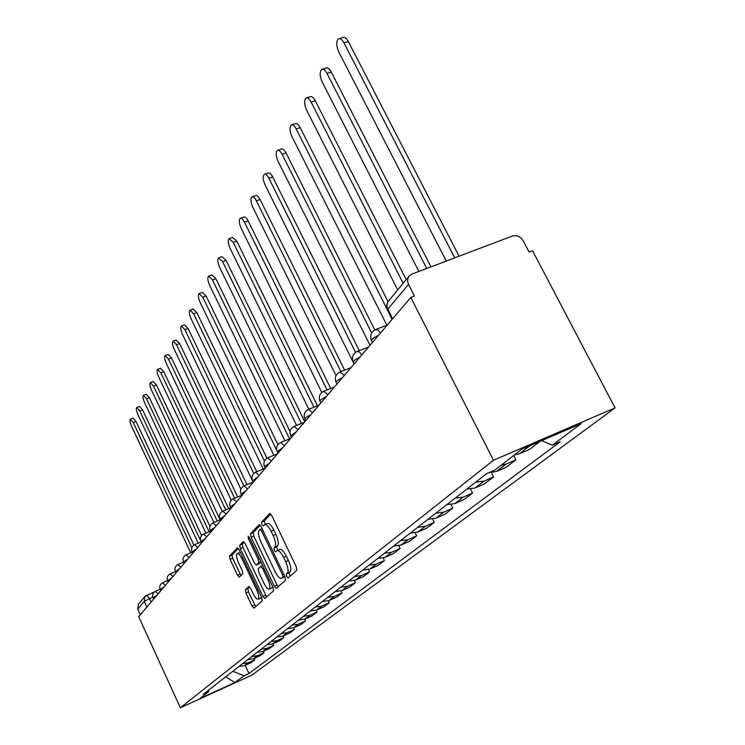 <?xml version="1.0" encoding="UTF-8"?>
<svg xmlns="http://www.w3.org/2000/svg" width="745" height="745" viewBox="0 0 745 745"><rect width="100%" height="100%" fill="white"/><g stroke="black" fill="none" stroke-linecap="round" stroke-linejoin="round"><path stroke-width="1.12" d="M286.676 576.434L288.11 577.943L296.78 570.279L296.24 566.694L271.748 515.512L269.718 513.435L261.542 522.096L261.942 524.582L263.33 526.026L264.736 524.657C266.514 524.247 268.647 526.464 271.124 531.297L273.136 535.506C275.585 541.103 276.181 544.902 274.942 546.914L273.881 547.957L274.272 550.434L275.678 551.905L277.084 550.63C278.909 550.238 281.079 552.501 283.612 557.428L285.633 561.665C288.091 567.28 288.678 571.061 287.384 572.998L286.294 573.976L286.676 576.434M277.205 550.583L279.841 549.447C281.666 549.056 283.845 551.309 286.378 556.236L288.399 560.464C290.857 566.079 291.435 569.86 290.14 571.797L289.041 572.775L290.038 576.248M270.817 514.022L264.289 520.932L265.295 524.415M264.875 524.592L267.492 523.493C269.28 523.074 271.413 525.29 273.899 530.123L275.901 534.323C278.351 539.92 278.947 543.72 277.689 545.74L276.628 546.774L277.717 550.359M245.338 589.723L245.897 592.955L252.099 606.113L253.952 608.162L262.249 600.833L261.709 597.537L239.145 549.838L237.31 547.854L229.497 556.133L230.075 559.393L237.506 575.168L239.322 577.161L242.749 573.79L242.19 570.512L238.447 562.596C236.416 557.856 235.979 554.857 237.133 553.591C238.465 553.312 240.095 555.09 242.032 558.918L256.848 590.254C258.878 594.985 259.316 597.956 258.142 599.166C256.774 599.408 255.097 597.583 253.123 593.681L250.674 588.485L248.821 586.445L245.338 589.723L247.908 588.606L248.458 591.837L255.703 606.626M180.365 707.75L138.682 616.692L410.812 297.441L493.46 460.261L180.365 707.75L251.782 675.184L615.063 407.887L532.535 250.72L529.09 252.052L523.148 240.719C520.41 236.454 516.834 234.899 512.402 236.044L411.966 274.048L409.061 276.153L407.934 278.23L407.599 281.256L408.511 284.339L387.754 309.24L387.502 310.497M274.365 586.231L276.348 588.345L285.531 580.234L284.99 576.742L261.132 526.696L259.167 524.638L250.525 533.793L251.102 537.257L274.365 586.231L277.047 585.048L278.155 586.762M273.601 590.794L264.866 598.505L262.957 596.419L240.328 548.599L239.75 545.238L243.28 541.522L245.142 543.524L254.408 563.062L256.308 565.11L258.785 562.708L258.226 559.299L248.485 538.793L248.15 536.335L249.473 537.75L273.052 587.405L273.601 590.794M140.33 614.765L137.76 609.168L138.319 604.409L144.819 596.521L144.26 601.383L137.76 609.168M410.812 297.441L414.462 296.044L408.511 284.339M493.46 460.261L615.063 407.887M514.385 454.953L519.535 453.733L529.723 445.882L528.252 446.423M529.723 445.882L539.799 441.45M519.535 453.733L529.518 449.421L539.836 441.524M513.705 455.484L515.922 459.833L506.088 464.088L501.031 465.299M489.018 472.6L496.561 471.436L506.274 467.217L515.922 459.833M491.346 472.647L493.544 476.968L483.971 481.13L475.673 482.192M466.836 489.074L475.031 488.022L484.492 483.896L493.544 476.968M470.579 489.158L472.544 493.05L463.222 497.12L455.158 498.172M446.851 504.635L454.822 503.592L464.042 499.56L472.544 493.05M451.042 504.644L452.802 508.164L443.722 512.141L435.872 513.184M428.058 519.265L435.816 518.231L444.802 514.292L452.802 508.164M432.622 519.191L434.214 522.403L425.358 526.296L417.712 527.32M410.346 533.057L417.908 532.032L426.671 528.177L434.214 522.403M415.226 532.889L416.678 535.832L408.037 539.641L400.587 540.656M393.63 546.066L401.006 545.061L409.554 541.289L416.678 535.832M398.78 545.815L400.112 548.516L391.674 552.25L384.401 553.256M377.827 558.378L385.016 557.372L393.369 553.684L400.112 548.516M383.2 558.024L384.42 560.529L376.188 564.179L369.092 565.176M362.862 570.027L369.883 569.04L378.041 565.418L384.42 560.529M368.421 569.58L369.557 571.909L361.511 575.485L354.583 576.472M348.669 581.072L355.523 580.094L363.504 576.546L369.557 571.909M354.397 580.532L355.449 582.711L347.58 586.222L340.81 587.19M335.194 591.558L341.899 590.599L349.694 587.125L355.449 582.711M341.052 590.934L342.039 592.983L334.337 596.419L327.726 597.378M322.38 601.532L328.936 600.582L336.563 597.173L342.039 592.983M328.349 600.824L329.281 602.752L321.747 606.123L315.275 607.073M310.19 611.03L316.597 610.09L324.066 606.747L329.281 602.752M316.253 610.239L317.119 612.064L309.743 615.37L303.42 616.301M298.568 620.082L304.835 619.151L312.146 615.873L317.119 612.064M304.705 619.216L305.524 620.948L298.298 624.189L292.105 625.111M287.477 628.715L293.614 627.802L300.775 624.58L305.524 620.948M293.67 627.774L294.452 629.423L287.374 632.607L281.303 633.52M276.879 636.966L282.895 636.062L289.917 632.896L294.452 629.423M283.128 635.96L283.864 637.524L276.926 640.653L270.984 641.557M266.757 644.844L272.642 643.959L279.533 640.849L283.864 637.524M273.033 643.782L273.741 645.282L266.933 648.355L261.113 649.24M257.062 652.396L262.836 651.512L269.588 648.467L273.741 645.282M263.367 651.279L264.037 652.713L257.36 655.73L251.652 656.606M247.768 659.623L253.43 658.757L260.061 655.758L264.037 652.713M254.101 658.459L254.743 659.828L248.187 662.799L242.591 663.665M238.866 666.561L244.416 665.704L250.925 662.761L254.743 659.828M232.794 671.282L244.043 675.724L234.852 682.597L199.79 698.577L208.283 692.003L203.236 694.303L486.709 473.606L494.876 470.067L521.817 449.198L581.137 423.635L552.343 445.165L541.624 440.658M244.043 675.724L248.998 673.461L560.249 441.738L552.343 445.165M245.207 665.35L248.998 673.461M208.283 692.003L209.066 689.758M225.716 676.795L234.852 682.597M260.228 525.234L253.207 532.656L253.784 536.111L277.047 585.048M282.811 577.096L282.429 574.656L261.532 530.822L260.163 529.388L259.027 530.552C257.863 532.582 258.468 536.316 260.862 541.773L274.998 571.49C277.485 576.36 279.626 578.623 281.433 578.278L284.758 576.248M283.78 577.189L281.675 578.111M284.869 576.5L284.404 576.919M244.276 542.109L242.376 544.12L242.954 547.482L266.654 596.941M258.841 563.993L260.992 562.009M264.056 583.428C266.086 587.423 267.818 589.276 269.252 589.016C270.491 587.749 270.062 584.685 267.967 579.833L262.594 568.5L260.582 566.489L258.17 568.817L258.729 572.197L264.056 583.428M269.252 589.016L271.916 587.852L272.605 586.464M249.696 586.92L247.908 588.606M258.142 599.166L260.75 598.03L261.374 596.847M240.374 552.436L237.227 553.554M238.298 548.441L232.067 555.034L232.636 558.294L240.98 575.54M454.72 257.872L343.957 42.912C342.002 39.401 340.139 38.079 338.36 38.926C336.079 41.59 336.237 45.985 338.845 52.113L446.264 261.076M339.301 38.628L342.709 37.548C344.497 36.701 346.369 38.023 348.315 41.515L459.088 256.224M426.736 268.461L327.018 73.429C325.127 70.002 323.339 68.68 321.654 69.462C319.521 71.958 319.717 76.158 322.231 82.062L418.848 271.45M322.473 69.201L325.882 68.102C327.577 67.311 329.365 68.633 331.255 72.06L430.973 266.859M403.138 283.324L311.131 102.065C309.296 98.703 307.583 97.39 305.971 98.117C303.988 100.445 304.211 104.468 306.633 110.167L397.69 289.935M306.698 97.874L310.088 96.766C311.699 96.031 313.422 97.344 315.256 100.705L406.183 279.636M386.757 308.607L296.203 128.969C294.415 125.682 292.766 124.368 291.239 125.039C289.386 127.237 289.628 131.092 291.965 136.596L386.851 325.192M291.882 124.825L295.244 123.707C296.771 123.037 298.428 124.341 300.216 127.628L388.043 301.66M371.653 333.034L282.141 154.308C280.409 151.086 278.816 149.782 277.363 150.406C275.622 152.474 275.883 156.171 278.155 161.497L370.032 345.28M277.932 150.211L281.256 149.084C282.718 148.46 284.32 149.754 286.052 152.976L374.782 329.951M355.57 352.366L268.88 178.204C267.194 175.047 265.658 173.753 264.27 174.33C262.64 176.286 262.92 179.843 265.118 184.993L353.139 362.126M353.177 362.2L354.071 364.007M264.782 174.162L268.07 173.026C269.466 172.449 271.003 173.734 272.689 176.891L359.276 350.653M340.893 371.615L256.354 200.787C254.706 197.686 253.226 196.41 251.903 196.941C250.367 198.785 250.665 202.212 252.788 207.212L336.023 375.657M252.35 196.782L255.61 195.656C256.932 195.116 258.422 196.401 260.061 199.492L344.618 370.144M327.074 389.924L244.49 222.159C242.889 219.114 241.464 217.847 240.197 218.341C238.754 220.092 239.061 223.388 241.119 228.24L321.803 392.419M240.598 218.201L243.811 217.074C245.077 216.572 246.521 217.838 248.122 220.883L330.706 388.48M313.943 407.18L233.26 242.404L229.097 238.624C227.737 240.29 228.054 243.475 230.056 248.178L308.803 409.238M229.46 238.502L232.626 237.376L236.798 241.147L317.482 405.764M301.455 423.477L222.597 261.625L218.564 257.882C217.279 259.456 217.605 262.538 219.552 267.11L296.594 425.432M218.89 257.761L222.019 256.643L226.052 260.387L304.789 421.819M289.572 438.88L212.455 279.897L208.553 276.181C207.343 277.68 207.678 280.66 209.569 285.102L284.953 440.751M208.851 276.078L211.925 274.961L215.836 278.667L290.038 431.513M276.749 450.38L202.817 297.274L199.036 293.595C197.881 295.029 198.226 297.907 200.06 302.237L273.853 455.26M199.297 293.502L202.323 292.394L206.123 296.063L277.904 444.588M264.41 461.053L193.625 313.831L189.956 310.19C188.867 311.559 189.211 314.343 190.999 318.562L263.255 469.024M190.199 310.097L193.179 309.007L196.857 312.639L266.915 458.194M253.738 473.438L184.862 329.616L181.296 326.012C180.262 327.325 180.616 330.026 182.357 334.132L253.132 482.099M181.519 325.938L184.453 324.848L188.029 328.443L256.699 471.715M243.876 485.936L176.5 344.693L173.036 341.126C172.048 342.383 172.412 345.01 174.107 349.014L240.905 489.195M173.231 341.061L176.127 339.981L179.601 343.538L246.968 484.641M234.61 498.2L168.5 359.109L165.129 355.579C164.198 356.781 164.561 359.332 166.209 363.234L231.248 500.212M165.316 355.514L168.165 354.443L171.536 357.963L237.646 496.943M225.735 509.897L160.855 372.891L157.577 369.399C156.683 370.554 157.046 373.031 158.657 376.849L222.308 511.387M157.735 369.343L160.538 368.281L163.826 371.764L228.715 508.658M217.223 521.053L153.526 386.096L150.332 382.641C149.484 383.75 149.847 386.161 151.421 389.886L213.917 522.431M150.481 382.585L153.246 381.533L156.441 384.988L220.148 519.833M209.047 531.707L146.504 398.761L143.394 395.334C142.584 396.396 142.947 398.752 144.483 402.393L205.89 533.029M143.524 395.288L146.243 394.245L149.363 397.662L209.932 526.287M200.517 540.432L139.762 410.895L136.735 407.515C135.963 408.539 136.326 410.83 137.825 414.388L198.17 543.161M136.857 407.468L139.529 406.435L142.574 409.815L201.588 535.562M191.81 547.705L133.299 422.564L130.338 419.212C129.602 420.199 129.965 422.424 131.437 425.907L190.739 552.855M130.45 419.165L133.085 418.15L136.046 421.493L193.886 545.07M152.744 597.08L144.26 601.383L146.877 607.082M151.095 602.128L149.428 598.505L146.672 595.106L144.819 596.521L154.904 591.595M253.43 658.757L257.36 655.73M262.836 651.512L266.933 648.355M272.642 643.959L276.926 640.653M282.895 636.062L287.374 632.607M293.614 627.802L298.298 624.189M304.835 619.151L309.743 615.37M316.597 610.09L321.747 606.123M328.936 600.582L334.337 596.419M341.899 590.599L347.58 586.222M355.523 580.094L361.511 575.485M369.883 569.04L376.188 564.179M385.016 557.372L391.674 552.25M401.006 545.061L408.037 539.641M417.908 532.032L425.358 526.296M435.816 518.231L443.722 512.141M454.822 503.592L463.222 497.12M475.031 488.022L483.971 481.13M496.561 471.436L506.088 464.088M244.416 665.704L248.187 662.799M378.59 335.241C374.288 337.42 371.895 339.152 371.41 340.446L371.578 340.791M372.425 342.476L371.41 340.446C369.716 335.623 371.103 332 375.592 329.56L377.901 329.961L380.518 332.987M359.984 357.069C355.859 359.155 353.568 360.794 353.121 361.996L353.27 362.294M342.57 377.501C338.603 379.494 336.405 381.058 335.995 382.176L336.125 382.436M326.236 396.666C322.408 398.584 320.303 400.065 319.922 401.108L320.043 401.341M310.879 414.676C307.191 416.529 305.171 417.945 304.817 418.913L304.919 419.118M296.417 431.644L290.671 435.872M282.774 447.652L277.233 451.675M269.886 462.775L264.531 466.612M257.686 477.089L252.508 480.758M246.12 490.657L241.11 494.168M235.141 503.527L230.298 506.898M224.711 515.764L220.017 519.004M214.784 527.413L210.23 530.524M205.331 538.505L200.899 541.503M196.308 549.084L192.005 551.98M187.693 559.188L183.512 561.981M179.461 568.845L175.392 571.545M171.583 578.092L167.616 580.7M164.04 586.939L160.175 589.463M156.813 595.423L153.032 597.872M354.099 363.97L353.121 361.996C351.491 357.339 352.832 353.828 357.162 351.482L359.351 351.91L361.856 354.871M336.945 384.094L335.995 382.176C334.421 377.668 335.725 374.279 339.897 372.006L344.386 375.368M320.844 402.98L319.922 401.108C318.404 396.75 319.67 393.472 323.703 391.265L328.005 394.589M305.711 420.739L304.817 418.913C303.345 414.686 304.575 411.51 308.477 409.368L312.602 412.656M291.453 437.473L290.587 435.685C289.162 431.588 290.345 428.496 294.145 426.419L298.093 429.679M277.997 453.249L277.159 451.507C275.78 447.531 276.935 444.532 280.614 442.511L284.413 445.733M267.567 457.933L271.478 460.904M255.479 472.311L259.241 475.263M244.025 485.945L247.638 488.869M233.148 498.889L236.631 501.785M222.811 511.191L226.163 514.059M212.968 522.897L216.208 525.746M203.59 534.063L206.719 536.875M194.641 544.707L197.667 547.491M186.101 554.867L189.034 557.623M177.925 564.589L180.774 567.318M170.111 573.892L172.868 576.583M162.624 582.795L165.297 585.468M155.444 591.344L158.042 593.979M392.587 318.823L387.093 307.471L387.055 303.876L388.313 301.297L386.795 304.239L386.664 308.207L392.028 319.475M290.14 571.797L287.384 572.998M288.399 560.464L285.633 561.665M286.378 556.236L283.612 557.428M276.628 546.774L273.881 547.957M277.689 545.74L274.942 546.914M275.901 534.323L273.136 535.506M273.899 530.123L271.124 531.297M264.289 520.932L261.542 522.096M289.041 572.775L286.294 573.976M253.784 536.111L251.102 537.257M253.207 532.656L250.525 533.793M283.724 574.088L282.429 574.656M262.836 530.272L261.532 530.822M262.044 528.605L260.275 529.36M265.574 595.264L262.957 596.419M242.954 547.482L240.328 548.599M242.376 544.12L239.75 545.238M259.046 563.909L256.392 565.055M260.899 561.795L258.785 562.708M259.456 558.769L258.226 559.299M249.724 538.263L248.485 538.793M269.206 579.293L267.967 579.833M263.823 567.969L262.594 568.5M262.687 565.576L260.787 566.405M258.021 589.742L256.848 590.254M243.205 558.424L242.032 558.918M240.076 574.06L237.506 575.168M232.636 558.294L230.075 559.393M232.067 555.034L229.497 556.133M254.66 604.987L252.099 606.113M248.458 591.837L245.897 592.955M348.315 41.515L343.957 42.912M331.255 72.06L327.018 73.429M315.256 100.705L311.131 102.065M300.216 127.628L296.203 128.969M286.052 152.976L282.141 154.308M272.689 176.891L268.88 178.204M260.061 199.492L256.354 200.787M248.122 220.883L244.49 222.159M236.798 241.147L233.26 242.404M226.052 260.387L222.597 261.625M215.836 278.667L212.455 279.897M206.123 296.063L202.817 297.274M196.857 312.639L193.625 313.831M188.029 328.443L184.862 329.616M179.601 343.538L176.5 344.693M171.536 357.963L168.5 359.109M163.826 371.764L160.855 372.891M156.441 384.988L153.526 386.096M149.363 397.662L146.504 398.761M142.574 409.815L139.762 410.895M136.046 421.493L133.299 422.564M387.307 325.016L375.974 329.411M265.285 468.167L264.466 466.472C263.134 462.598 264.252 459.684 267.818 457.719M253.244 482.294L252.453 480.627C251.158 476.865 252.248 474.034 255.721 472.116M241.836 495.676L241.054 494.056C239.806 490.396 240.868 487.63 244.239 485.768M230.997 508.388L230.242 506.796C229.022 503.229 230.056 500.538 233.353 498.722M220.706 520.466L219.971 518.911C218.779 515.438 219.794 512.811 222.997 511.033M210.9 531.967L210.183 530.44C209.028 527.05 210.016 524.489 213.144 522.757M201.569 542.919L200.861 541.429C199.744 538.123 200.703 535.618 203.758 533.923M192.657 553.367L191.968 551.905C190.878 548.674 191.819 546.234 194.799 544.576M184.145 563.35L183.475 561.916C182.413 558.759 183.335 556.375 186.241 554.755M176.016 572.896L175.364 571.49C174.321 568.398 175.224 566.06 178.064 564.477L183.587 562.14M168.23 582.022L167.588 580.644L162.745 582.702C160.026 584.22 159.16 586.464 160.147 589.416L160.78 590.776M153.628 599.157L153.014 597.825C152.045 594.938 152.893 592.741 155.556 591.251L160.1 589.304M368.551 347.021L357.488 351.351M350.988 367.63L340.186 371.895M334.496 386.972L323.954 391.162M319 405.159L308.7 409.284M304.388 422.294L294.331 426.345M290.606 438.46L280.781 442.446M277.578 453.742L267.967 457.663M265.248 468.214L255.852 472.069M253.151 482.099L244.36 485.721M241.65 495.285L233.455 498.675M230.736 507.82L223.09 510.996M220.362 519.74L213.228 522.72M210.49 531.101L203.832 533.895M201.094 541.922L194.864 544.548M192.136 552.259L186.306 554.727M175.41 571.592L170.242 573.79C167.457 575.336 166.573 577.626 167.588 580.644M388.313 301.297L409.061 276.153M262.035 528.587L260.163 529.388M284.162 577.086L281.433 578.278M258.962 563.965L256.308 565.11M262.678 565.567L260.657 566.433"/></g></svg>
